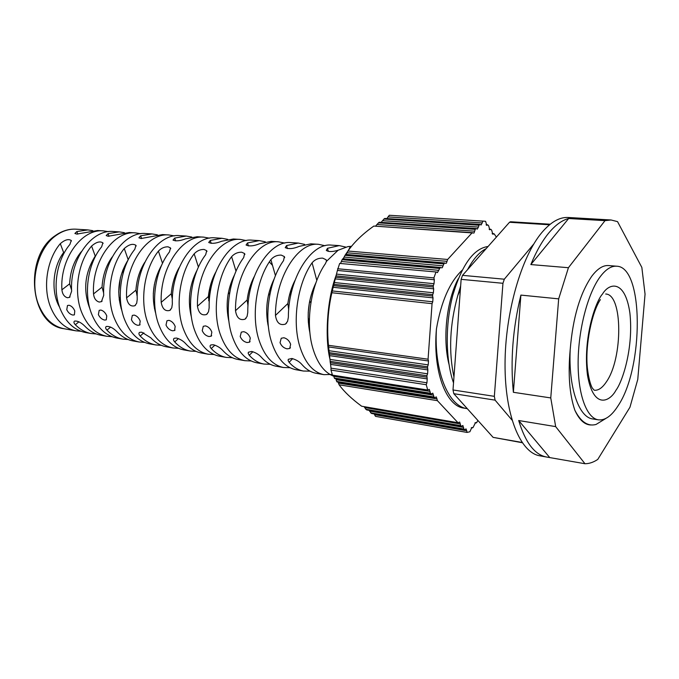<?xml version="1.0" encoding="UTF-8"?>
<svg xmlns="http://www.w3.org/2000/svg" width="679" height="679" viewBox="0 0 679 679"><rect width="100%" height="100%" fill="white"/><g stroke="black" fill="none" stroke-linecap="round" stroke-linejoin="round"><path stroke-width="1.02" d="M482.209 222.924L482.794 221.142L484.178 221.184L389.313 215.268L388.048 216.915L482.209 222.924L481.055 225.021L480.104 224.384L384.713 218.451L382.489 220.7L478.44 227.041L477.269 229.146L476.319 228.517L379.213 222.254L376.955 224.494L474.646 231.174L474.001 233.033L373.823 226.073C362.671 233.949 354.056 242.267 347.962 251.035L347.02 252.783L447.02 261.339L446.332 263.282L444.202 263.223L442.233 267.764L440.077 267.713L437.446 272.61L436.487 272.016L339.661 263.418L337.412 270.437L434.322 279.756L433.898 277.906L435.901 272.271M386.988 218.366L388.048 216.915M480.104 224.384L384.713 218.451M381.326 222.16L382.489 220.7M476.319 228.517L379.213 222.254M375.708 225.963L376.955 224.494M472.516 232.668L373.823 226.073M346.146 254.438L347.02 252.783M444.762 262.977L345.721 254.404L345 255.329L344.16 257.095L442.929 265.812M343.379 258.792L344.16 257.095M440.654 267.467L342.861 258.741L342.114 259.701L341.359 261.491L438.778 270.335M340.663 263.214L341.359 261.491M436.487 272.016L339.661 263.418M434.322 279.756L434.042 283.695L336.478 274.104L337.412 270.437M336.478 274.104L335.256 278.891L433.677 288.838L433.244 286.996L335.528 277.219M433.677 288.838L433.389 292.768L334.331 282.54L335.256 278.891M334.331 282.54L333.16 287.285L433.024 297.869L432.599 296.044L333.491 285.63M433.024 297.869L432.744 301.799L332.294 290.935L333.16 287.285M332.294 290.935L331.87 292.734C327.932 309.972 326.786 327.499 328.449 345.305L328.636 346.952L428.5 360.982L428.22 364.878L329.018 350.72L328.636 346.952M329.018 350.72L329.553 355.635L427.855 369.928L427.583 373.815L329.994 359.42L329.553 355.635M335.681 276.599C326.684 301.612 324.961 338.813 329.918 359.038L330.58 364.377L427.218 378.907L426.938 382.786L331.021 368.162L330.58 364.377M331.021 368.162L330.962 370.08L332.523 375.249L427.77 390.153L426.242 384.713L426.938 382.786M333.805 376.242L332.625 375.784C323.654 371.795 317.008 362.467 312.688 347.792C305.185 322.177 310.94 284.263 325.377 263.715L326.429 261.381L338.091 250.254L348.03 246.57L351.552 246.299M338.091 250.254C332.464 251.926 328.534 251.968 326.302 250.381L327.499 248.293L339.237 245.611L331.411 245.119C310.804 242.641 288.244 278.831 288.363 317.237L287.616 321.26L285.494 324.087C279.969 325.784 276.625 322.898 275.462 315.429C275.318 277.507 297.86 241.851 318.527 244.313L310.88 243.837L299.133 246.401C293.328 248.845 288.694 249.252 285.231 247.631L286.555 245.56L298.302 243.057L290.833 242.59C269.877 240.12 247.266 275.292 247.776 312.433L247.08 316.431L245.017 319.181C239.823 320.692 236.648 317.874 235.503 310.71C234.976 274.027 257.553 239.373 278.534 241.817L284.747 243.09M278.534 241.817L271.244 241.368L259.522 243.753C253.81 246.078 249.329 246.502 246.078 245.009L247.521 242.946L259.225 240.612L252.104 240.171C230.877 237.718 208.258 271.923 209.149 307.859L208.504 311.822L206.501 314.496C201.612 315.854 198.599 313.095 197.453 306.212C196.562 270.717 219.113 237.005 240.358 239.432L246.299 240.57M240.358 239.432L233.389 239L221.719 241.223C216.109 243.455 211.772 243.88 208.708 242.496L210.261 240.459L221.897 238.287L215.09 237.854C193.557 235.409 170.93 269.003 172.347 303.912L171.779 307.808L169.86 310.396C165.269 311.619 162.374 308.928 161.195 302.333C159.777 267.849 182.337 234.73 203.853 237.158L197.19 236.742L185.63 238.813C180.122 240.943 175.912 241.368 173.018 240.094L174.681 238.083L186.199 236.054L179.68 235.647C158.097 233.245 135.639 265.65 137.234 299.346L136.7 303.216L134.832 305.745C130.487 306.84 127.737 304.2 126.583 297.835C124.995 264.538 147.377 232.591 168.927 234.976L174.393 235.91M318.527 244.313L325.02 245.747M168.927 234.976L162.553 234.578L141.062 238.533L138.881 237.794L140.646 235.808L152.028 233.924L145.781 233.534C124.104 231.149 101.782 262.722 103.709 295.365L101.434 301.646L99.27 302.062C95.968 301.12 94.05 298.404 93.524 293.922C91.614 261.661 113.843 230.529 135.486 232.889L129.366 232.507L108.216 236.267L106.204 235.588L108.071 233.627L119.283 231.879L113.291 231.505C91.657 229.162 69.572 259.65 71.635 291.189L69.462 297.377L67.467 297.75C64.293 296.833 62.434 294.185 61.899 289.806C59.854 258.631 81.836 228.568 103.42 230.885L108.453 231.666M135.486 232.889L140.723 233.737M203.853 237.158L209.548 238.185M80.818 331.242L75.853 330.817C64.683 328.509 56.272 320.641 50.628 307.222C42.565 287.557 46.876 259.361 60.295 243.668C64.836 239.772 68.486 238.711 71.227 240.468L69.929 244.398C56.442 260.269 52.071 288.813 60.142 308.69C65.787 322.253 74.206 330.189 85.393 332.506L91.181 333.525C85.333 332.438 80.046 329.51 75.335 324.732C73.782 323.034 73.527 321.821 74.563 321.091C77.712 320.768 81.2 322.517 85.011 326.327C89.738 331.182 95.043 334.161 100.925 335.248L106.832 336.292C95.612 333.966 87.175 325.869 81.531 312.001C73.459 291.631 77.949 262.298 91.589 246.044C96.231 242.038 100 240.969 102.877 242.853L101.646 246.808C87.947 263.248 83.39 292.938 91.47 313.528C97.114 327.55 105.551 335.723 116.788 338.057L122.823 339.118C116.966 338.032 111.679 335.036 106.959 330.147C105.457 328.458 105.228 327.236 106.289 326.489C109.608 326.124 113.206 327.898 117.068 331.819C121.796 336.784 127.1 339.823 132.982 340.917L139.144 342.004C127.89 339.661 119.445 331.318 113.817 316.991C105.754 295.883 110.431 265.37 124.265 248.522C129.027 244.398 132.914 243.337 135.936 245.34L134.782 249.32C120.887 266.363 116.143 297.249 124.206 318.595C129.825 333.075 138.261 341.495 149.524 343.837L155.822 344.949C150.059 343.88 144.856 340.9 140.197 336.012C138.72 334.357 138.524 333.143 139.594 332.37L141.707 332.175L150.755 337.769C155.423 342.734 160.643 345.755 166.431 346.825L172.865 347.962C161.602 345.611 153.174 337.022 147.581 322.202C139.543 300.33 144.415 268.587 158.428 251.12C161.178 248.191 164.377 246.757 168.036 246.808L170.505 247.945L169.427 251.96C155.364 269.622 150.432 301.765 158.453 323.883C164.021 338.855 172.441 347.521 183.703 349.88L190.281 351.043C184.535 349.974 179.349 346.935 174.715 341.927C173.289 340.272 173.128 339.059 174.231 338.278L176.523 338.057C180.173 339.076 183.254 340.977 185.766 343.761C190.4 348.845 195.603 351.926 201.366 353.004L208.088 354.192C196.842 351.824 188.456 342.988 182.923 327.668C174.944 304.99 180.011 271.948 194.177 253.827C196.927 250.84 200.203 249.38 204.014 249.439L206.696 250.678L205.695 254.701C191.486 273.026 186.352 306.492 194.304 329.425C199.813 344.907 208.181 353.827 219.419 356.195L226.294 357.409C220.76 356.382 215.744 353.428 211.237 348.556C209.845 346.952 209.701 345.755 210.804 344.966L213.299 344.728C217.127 345.781 220.293 347.707 222.805 350.483C227.312 355.431 232.337 358.419 237.879 359.454L244.915 360.693C233.72 358.334 225.403 349.235 219.945 333.389C212.069 309.887 217.339 275.479 231.615 256.679C234.357 253.623 237.718 252.13 241.69 252.198L244.601 253.556L243.685 257.596C229.375 276.616 224.045 311.466 231.887 335.239C237.311 351.247 245.603 360.43 256.772 362.79L263.97 364.063C258.572 363.061 253.666 360.125 249.252 355.27L248.208 353.47L248.361 352.231L251.646 351.442C255.652 352.537 258.894 354.489 261.381 357.29C265.786 362.23 270.692 365.2 276.098 366.21L283.466 367.509C272.364 365.149 264.131 355.779 258.784 339.398C251.043 315.022 256.518 279.188 270.879 259.667C273.612 256.543 277.049 255.015 281.199 255.092L284.374 256.577L283.542 260.626C269.164 280.376 263.63 316.677 271.32 341.333C276.625 357.892 284.815 367.347 295.883 369.707L303.42 371.04C298.174 370.063 293.396 367.144 289.101 362.297L288.117 360.532L288.303 359.301L291.851 358.478C296.052 359.624 299.38 361.601 301.824 364.419C306.11 369.351 310.88 372.304 316.134 373.28L323.858 374.647C312.883 372.304 304.795 362.654 299.575 345.704C292.021 320.42 297.691 283.075 312.094 262.798C314.81 259.599 318.341 258.045 322.678 258.122L326.141 259.76L326.429 261.381M66.754 309.709L67.484 305.508L69.08 305.253C71.558 305.966 73.459 307.867 74.783 310.957L74.384 314.861L72.848 315.056C70.243 314.445 68.214 312.663 66.754 309.709M98.379 314.598L99.185 310.354L100.908 310.065C103.497 310.812 105.449 312.756 106.764 315.896L106.28 319.851L104.617 320.072C101.909 319.427 99.83 317.611 98.379 314.598M131.437 319.707L132.312 315.421L134.187 315.098C136.886 315.871 138.889 317.857 140.197 321.065L139.628 325.063L137.82 325.309C134.994 324.647 132.872 322.78 131.437 319.707M166.016 325.054L166.975 320.726L169.003 320.369C171.829 321.167 173.892 323.196 175.19 326.472L174.528 330.512L172.551 330.783C169.614 330.096 167.433 328.186 166.016 325.054M202.232 330.656L203.267 326.285L205.482 325.886C208.445 326.709 210.566 328.797 211.84 332.141L211.093 336.215L208.937 336.521C205.864 335.808 203.632 333.856 202.232 330.656M240.196 336.521L241.308 332.124L243.736 331.675C246.833 332.523 249.023 334.662 250.279 338.083L249.439 342.191L247.08 342.539C243.871 341.8 241.58 339.789 240.196 336.521M280.045 342.683L281.242 338.252L283.898 337.752C287.149 338.634 289.398 340.824 290.646 344.321L289.712 348.454L287.115 348.853C283.763 348.081 281.403 346.027 280.045 342.683M339.237 245.611L345.721 247.071M298.302 243.057L304.65 244.398M259.225 240.612L265.302 241.817M221.897 238.287L227.72 239.364M186.199 236.054L191.775 237.03M152.028 233.924L157.375 234.815M119.283 231.879L124.418 232.693M103.42 230.885L97.555 230.521L76.761 234.094L74.894 233.466L76.854 231.547L87.88 229.918L92.811 230.665M60.295 243.668L63.639 252.537C52.58 267.042 50.747 292.08 59.591 307.205M91.589 246.044L95.238 256.068C84.629 273.085 82.889 290.765 90.018 309.123M124.265 248.522L128.195 259.76C118.222 276.03 116.185 293.235 122.093 311.372M161.746 264.963C153.021 280.537 151.069 296.927 155.89 314.122M137.209 295.866L135.91 290.179C136.708 279.621 139.662 270.344 144.763 262.34M112.179 257.01C106.119 265.438 102.741 275.487 102.045 287.149L103.649 293.039M71.592 290.018L69.631 283.839C70.285 271.065 74.181 260.346 81.327 251.671M288.702 309.726L287.845 303.555C289.05 295 291.418 287.319 294.941 280.52M315.99 282.625C308.291 298.802 306.28 315.667 309.964 333.202M328.908 349.142L328.11 347.911M448.963 364.224C442.318 338.066 446.884 300.008 458.24 278.789M546.459 457.009L539.822 455.813C520.301 452.672 504.853 415.506 505.04 364.088C505.125 312.756 521.362 256.56 542.02 232.337C550.932 221.957 559.666 217 568.23 217.484L611.058 219.979L617.542 221.634L641.842 267.416L645.05 294.143L637.768 379.408L629.959 407.23L597.758 459.428C593.471 462.297 589.211 463.732 584.984 463.732L546.459 457.009C534.679 454.735 525.419 442.572 518.688 420.522L555.668 426.616L550.762 397.928L513.375 392.301L520.895 295.093L558.673 298.862L568.425 267.713L530.834 264.564C536.308 251.34 542.343 240.748 548.929 232.795C555.515 224.961 562.093 220.2 568.654 218.511L605.014 220.65L611.058 219.979M616.659 266.21C643.896 266.601 643.904 367.789 618.077 405.779C611.635 415.913 605.065 420.598 598.352 419.834C586.664 418.179 577.846 394.457 578.126 361.915C578.355 329.417 587.844 293.336 600.117 276.845C605.736 269.359 611.253 265.82 616.659 266.21L608.554 265.557C603.088 265.158 597.52 268.68 591.859 276.124C580.07 293.167 572.847 317.696 570.19 349.719C567.924 374.307 569.486 394.474 574.85 410.226C580.8 421.914 587.87 426.658 596.052 424.46L605.948 418.391M389.313 215.268L482.794 221.142M484.178 221.184L485.604 221.32L486.741 225.352L487.76 224.834L488.668 225.801L489.78 229.799L490.807 229.281L491.689 230.215L492.784 234.179L494.21 233.916L496.383 237.09M433.898 277.906L337.599 268.74M330.962 370.08L426.242 384.713M427.447 389.984L332.337 375.114M477.821 420.377L476.709 422.661L475.487 422.652L473.017 427.583L471.786 427.583L469.876 431.759L467.042 432.43L466.711 430.775L374.511 414.665L375.529 416.363L467.042 432.43M342.114 259.701L439.423 268.434M466.711 430.775L466.057 428.907L464.64 429.714L463.884 429.043L462.883 425.495L461.457 426.293L460.701 425.631L459.683 422.058L457.986 422.72L437.412 400.669L436.291 396.901L434.798 397.69L433.957 396.96L432.812 393.158L431.309 393.947L430.435 393.192L429.281 389.364L427.77 390.153M478.44 227.041L479.034 225.25L383.847 219.045M479.034 225.25L479.629 224.596M342.572 259.005L440.077 267.713M574.85 410.226C579.145 419.63 584.322 424.545 590.382 424.969L592.903 424.969M598.352 419.834L592.759 418.951C578.89 417.466 568.357 387.505 570.19 349.719M433.244 286.996L433.355 285.562L335.859 275.878M433.355 285.562L434.042 283.695M427.218 378.907L426.887 375.733L427.583 373.815M330.181 362.722L426.785 377.159M430.435 393.192L334.34 378.025L334.713 378.568L431.309 393.947M430.062 391.401L333.822 376.302L334.34 378.025M463.553 427.38L369.52 411.084L371.744 413.511L464.64 429.714M371.405 413.375L464.385 429.578M549.532 457.315L518.688 420.522M584.984 463.732L555.668 426.616M513.375 392.301C510.277 360.77 512.781 328.364 520.895 295.093M550.762 397.928L558.673 298.862M605.014 220.65L568.425 267.713M568.654 218.511L530.834 264.564M330.028 361.338L426.887 375.733M430.995 393.786L334.713 378.568M370.624 412.807L463.884 429.043M345 255.329L443.565 263.919M474.646 231.174L475.249 229.375L378.373 222.839M475.249 229.375L475.835 228.73M345.45 254.659L444.202 263.223M432.599 296.044L432.701 294.644L333.796 284.331M432.701 294.644L433.389 292.768M427.855 369.928L427.524 366.787L428.22 364.878M329.247 353.98L427.43 368.171M433.957 396.96L336.691 381.437L337.056 381.963L434.798 397.69M433.584 395.186L336.088 379.722L336.691 381.437M460.362 423.959L364.547 407.502L366.804 409.938L461.457 426.293M366.473 409.793L461.194 426.166M522.21 442.716L493.098 437.361L453.81 393.693L453.003 389.967L461.134 279.341L462.518 275.351L509.505 222.271L510.506 221.753L550.219 224.223M533.821 243.948L504.31 279.205L502.952 283.296L494.346 396.341L495.093 400.143L512.008 420.089M329.111 352.639L427.524 366.787M434.492 397.529L337.056 381.963M365.726 409.242L460.701 425.631M453.954 377.015C448.513 351.501 449.787 324.333 457.79 295.501L460.387 289.432M436.436 328.942C433.83 370.887 448.31 406.517 467.279 408.665L463.859 408.104C445.925 406.135 432.633 370.734 436.436 328.942C441.163 301.62 449.727 282.057 462.127 270.25M486.139 248.667C479.51 251.901 473.314 258.903 467.542 269.673M460.642 285.995L457.79 295.501M453.521 382.914C445.407 359.675 445.144 323.705 452.935 294.805C462.068 264.538 473.781 248.438 488.065 246.494M447.02 261.339L447.648 259.463L472.024 232.889M347.962 251.035L447.648 259.463M428.5 360.982L428.067 359.216L432.056 303.674L331.87 292.734M432.056 303.674L432.744 301.799M328.449 345.305L428.067 359.216M437.412 400.669L339.127 384.815C344.143 391.724 351.646 398.853 361.644 406.22L458.257 422.864M437.047 398.913L338.414 383.092L339.127 384.815M361.644 406.22L457.986 422.72M248.005 305.788L247.156 300.008C248.234 291.401 250.568 283.644 254.158 276.735M209.268 302.197L208.36 296.596C209.327 287.616 211.755 279.544 215.625 272.364M172.364 299.286L171.278 293.761C172.118 283.958 174.758 275.207 179.205 267.518M197.156 269.996C189.297 285.138 187.412 300.984 191.495 317.551M231.895 257.604L231.293 257.129M274.265 278.696C266.788 294.211 264.861 310.379 268.477 327.21M292.14 286.699L292.394 288.507M309.412 318.298L308.274 322.092M309.709 300.899L310.855 302.919M234.62 274.622C227.176 289.704 225.301 305.448 228.993 321.863M272.5 265.353L269.342 261.933M268.12 323.476L267.806 324.138M189.568 306.925L190.519 304.005M154.43 308.614L154.956 307.536M137.285 293.124L136.802 295.11M121.006 308.241L121.346 307.706M208.699 300.695L209.972 287.217M122.729 270.217L123.094 273.23M120.268 296.995L119.198 299.838M110.821 259.709L110.643 259.234M154.405 284.314L153.301 293.583M142.819 266.839L142.598 266.024M176.056 276.251L175.776 274.477M120.421 277.618L118.698 292.106M253.055 278.95L253.14 279.604M290.612 291.07L290.612 296.01M332.141 374.443L323.858 374.647M289.95 367.695L283.466 367.509M251.103 360.956L244.915 360.693M213.995 354.506L208.088 354.192M178.518 348.327L172.865 347.962M144.551 342.394L139.144 342.004M112.018 336.708L106.832 336.292M161.347 345.331L155.822 344.949M196.061 351.382L190.281 351.043M309.454 302.24L308.215 312.603M270.301 364.292L263.97 364.063M310.074 371.167L303.42 371.04M267.882 319.359L267.305 321.159M232.337 357.697L226.294 357.409M96.257 333.949L91.181 333.525M128.11 339.525L122.823 339.118M38.873 305.397C44.517 318.655 52.911 326.429 64.055 328.729C29.638 324.978 23.29 256.136 55.44 235.528C61.95 230.928 68.783 228.806 75.921 229.171C69.131 228.815 62.561 230.885 56.23 235.375C37.684 247.962 29.053 282.26 38.873 305.397M602.511 294.024C595.687 301.17 582.692 338.286 587.522 375.495C593.735 410.192 610.073 401.416 615.921 390.306C622.388 381.946 633.711 348.149 629.883 312.96C624.986 278.984 609.029 282.931 602.511 294.024M605.693 294.015C622.915 294.117 623.025 358.461 606.381 381.853C602.383 387.879 598.335 390.671 594.227 390.23L592.487 388.269C591.74 387.234 589.066 382.022 587.394 368.111C584.891 345.034 592.139 311.491 600.406 299.617M211.237 348.556L214.903 345.136M289.101 362.297L292.674 358.648M249.252 355.27L252.885 351.73M174.715 341.927L178.433 338.6M140.197 336.012L143.872 332.837M158.428 251.12L162.425 263.045M194.177 253.827L198.412 267.093M231.615 256.679L235.969 271.057M270.879 259.667L275.36 275.351M312.094 262.798L316.66 279.85M141.58 238.55L140.646 235.808M109.005 236.284L108.071 233.627M77.796 234.111L76.854 231.547M69.631 283.839L61.899 289.806M102.045 287.149L93.524 293.922M486.266 225.029L487.25 225.088M472.075 427.753L471.455 427.643M489.313 229.477L490.297 229.536M475.784 422.822L475.156 422.72M509.505 222.271L549.54 224.774M461.134 279.341L502.952 283.296M504.31 279.205L462.518 275.351M522.024 442.445L493.098 437.361M453.81 393.693L495.093 400.143M494.346 396.341L453.003 389.967M492.317 233.856L493.294 233.924M247.156 300.008L235.503 310.71M208.36 296.596L197.453 306.212M135.91 290.179L126.583 297.835M287.845 303.555L275.462 315.429M171.278 293.761L161.195 302.333M175.606 240.909L174.681 238.083M211.169 243.371L210.261 240.459M248.395 245.925L247.521 242.946M287.395 248.59L286.555 245.56M328.297 251.366L327.499 248.293M228.127 294.058L229.706 292.649M268.383 295.238L269.962 293.769M75.335 324.732L78.942 321.812M106.959 330.147L110.626 327.083M343.175 258.775L344.397 256.518M345.509 254.574C349.88 248.472 350.984 245.815 348.811 246.613L348.03 246.57M75.921 229.171L87.88 229.918M289.721 348.446L290.442 347.724M249.456 342.182L250.101 341.562M211.11 336.198L211.678 335.672M174.554 330.495L175.055 330.053M139.653 325.046L140.103 324.664M486.113 224.724L487.76 224.834M471.311 427.736L472.372 427.923M489.16 229.171L490.807 229.281M475.011 422.813L476.072 422.992M492.165 233.551L493.803 233.661M101.434 301.646L102.105 301.111M246.095 318.171L245.017 319.181M207.46 313.639L206.501 314.496M135.588 305.117L134.832 305.745M286.708 322.898L285.494 324.087M69.462 297.377L70.064 296.91M170.709 309.666L169.86 310.405M71.227 240.468L71.431 241.011M102.877 242.853L103.089 243.447M326.455 260.948L326.141 259.768M284.671 257.638L284.374 256.577M244.881 254.498L244.601 253.556M206.959 251.519L206.696 250.678M170.752 248.692L170.505 247.945M135.936 245.34L136.165 246.01M332.625 375.784L333.754 375.971M64.055 328.729L75.853 330.817"/></g></svg>
